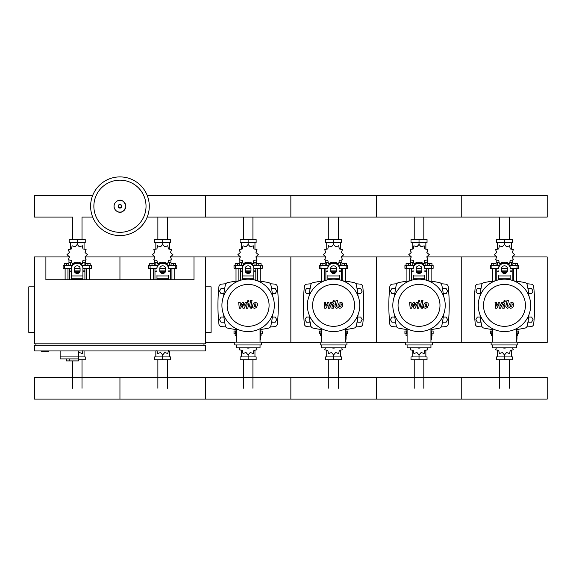 <?xml version="1.0" encoding="UTF-8"?>
<svg xmlns="http://www.w3.org/2000/svg" width="576" height="576" viewBox="0 0 576 576"><rect width="100%" height="100%" fill="white"/><g stroke="black" fill="none" stroke-linecap="round" stroke-linejoin="round"><path stroke-width="0.86" d="M41.616 350.942L41.616 351.511L48.737 351.511L48.737 350.942M34.495 286.855L28.8 286.855L28.8 332.424L34.495 332.424M205.394 286.855L211.097 286.855L211.097 332.424L205.394 332.424M35.921 345.247L35.921 343.822M203.976 345.247L203.976 343.822M170.647 256.946L194.004 256.946L194.004 279.734L45.893 279.734L45.893 256.946L34.495 256.946L34.495 343.822L205.394 343.822L205.394 256.946L240.149 256.946M194.004 256.946L205.394 256.946M205.394 345.247L34.495 345.247L34.495 350.942L205.394 350.942L205.394 345.247M60.134 350.942L60.134 356.926L85.241 356.926L85.241 359.77L78.365 359.77M78.365 350.942L78.365 360.907L78.199 358.92L60.134 358.92L60.134 356.926L78.365 356.926M69.25 358.92L69.25 360.907L78.199 360.907M60.134 358.92L66.398 358.92L66.398 360.907L69.25 360.907M509.278 217.08L509.278 239.573M499.673 217.08L499.673 239.573M423.821 217.08L423.821 239.573M414.223 217.08L414.223 239.573M338.371 217.08L338.371 239.573M328.774 217.08L328.774 239.573M252.922 217.08L252.922 239.573M243.324 217.08L243.324 239.573M167.472 217.08L167.472 239.573M157.874 217.08L157.874 239.573M92.686 217.08L82.022 217.08L82.022 239.573M92.686 195.408L34.495 195.408L34.495 217.08L72.425 217.08L72.425 239.573M499.673 388.253L499.673 359.77M509.278 388.253L509.278 359.77M414.223 388.253L414.223 359.77M423.821 388.253L423.821 359.77M328.774 388.253L328.774 359.77M338.371 388.253L338.371 359.77M243.324 388.253L243.324 359.77M252.922 388.253L252.922 359.77M157.874 388.253L157.874 359.77M167.472 388.253L167.472 359.77M72.425 388.253L72.425 360.907M82.022 388.253L82.022 359.77M528.689 293.688L531.59 293.688L533.066 291.125L531.59 288.562L528.631 288.562L528.091 289.498M443.239 293.688L446.141 293.688L447.617 291.125L446.141 288.562L443.182 288.562L442.642 289.498M357.79 293.688L360.691 293.688L362.167 291.125L360.691 288.562L357.732 288.562L357.192 289.498M272.34 293.688L275.242 293.688L276.718 291.125L275.242 288.562L272.275 288.562L271.735 289.498M480.859 289.498L480.319 288.562L477.36 288.562L475.877 291.125L477.36 293.688L480.254 293.688M395.41 289.498L394.87 288.562L391.91 288.562L390.427 291.125L391.91 293.688L394.805 293.688M309.96 289.498L309.42 288.562L306.461 288.562L304.978 291.125L306.461 293.688L309.355 293.688M224.51 289.498L223.97 288.562L221.011 288.562L219.528 291.125L221.011 293.688L223.906 293.688M528.091 321.235L528.631 322.171L531.59 322.171L533.066 319.608L531.59 317.045L528.689 317.045M442.642 321.235L443.182 322.171L446.141 322.171L447.617 319.608L446.141 317.045L443.239 317.045M357.192 321.235L357.732 322.171L360.691 322.171L362.167 319.608L360.691 317.045L357.79 317.045M271.735 321.235L272.275 322.171L275.242 322.171L276.718 319.608L275.242 317.045L272.34 317.045M480.254 317.045L477.36 317.045L475.877 319.608L477.36 322.171L480.319 322.171L480.859 321.235M394.805 317.045L391.91 317.045L390.427 319.608L391.91 322.171L394.87 322.171L395.41 321.235M309.355 317.045L306.461 317.045L304.978 319.608L306.461 322.171L309.42 322.171L309.96 321.235M223.906 317.045L221.011 317.045L219.528 319.608L221.011 322.171L223.97 322.171L224.51 321.235M149.285 206.244A29.34 29.34 0 0 1 119.945 235.584A29.34 29.34 0 0 1 90.612 206.244A29.34 29.34 0 0 1 119.945 176.904A29.34 29.34 0 0 1 149.285 206.244A29.34 29.34 0 0 0 119.945 176.904A29.34 29.34 0 0 0 90.612 206.244M119.945 180.166A26.078 26.078 0 0 1 146.03 206.244A26.078 26.078 0 0 1 119.945 232.33A26.078 26.078 0 0 1 93.866 206.244A26.078 26.078 0 0 1 119.945 180.166M147.211 217.08L547.2 217.08L547.2 195.408L461.75 195.408L461.75 217.08L461.75 195.408L376.301 195.408L376.301 217.08L376.301 195.408L290.851 195.408L290.851 217.08L290.851 195.408L205.394 195.408L205.394 217.08L205.394 195.408L147.211 195.408M513.734 280.85L513.734 268.337M516.578 281.203L516.578 268.337M512.878 265.493L512.878 263.671L515.153 263.671L515.153 265.493M515.153 263.671L517.435 263.671L517.435 265.493M492.372 281.203L492.372 268.337M495.216 280.85L495.216 268.337M491.515 265.493L491.515 263.671L493.79 263.671L493.79 265.493M493.79 263.671L496.073 263.671L496.073 265.493M506.088 262.843L506.578 262.505L509.602 263.549L510.214 260.41L513.353 259.798L512.316 256.766L514.728 254.664L512.316 252.569L513.353 249.538L510.214 248.926L509.602 245.786L506.578 246.823L504.475 244.411L502.373 246.823L499.349 245.786L498.737 248.926L495.598 249.538L496.634 252.569L494.222 254.664L496.634 256.766L495.598 259.798L498.737 260.41L499.349 263.549L502.373 262.505L502.862 262.843M512.734 260.237L512.734 262.642L510.113 262.642M507.406 262.642L506.326 262.642M504.475 244.411L504.475 242.417L496.454 242.417L496.454 239.573L512.489 239.573L512.489 242.417L504.475 242.417L504.475 239.573M497.635 262.642L497.635 265.493M511.308 262.642L511.308 265.493M511.308 249.221L511.308 242.417M497.635 249.221L497.635 242.417M496.534 251.82L496.498 252.814M502.625 262.642L501.538 262.642M498.83 262.642L496.217 262.642L496.217 260.237M507.132 271.188L501.818 271.188M498.78 271.188L496.786 271.188L496.786 280.318M507.233 270.9L501.71 270.9M498.78 270.9L497.066 271.188M510.17 268.337L518.573 268.337L518.573 265.493L509.638 265.493M501.624 268.337L507.326 268.337M499.313 265.493L490.378 265.493L490.378 268.337L498.78 268.337M512.165 268.337L512.165 270.9L510.17 270.9M512.165 280.318L512.165 271.188L510.17 271.188M428.285 280.85L428.285 268.337M431.129 281.203L431.129 268.337M427.428 265.493L427.428 263.671L429.703 263.671L429.703 265.493M429.703 263.671L431.986 263.671L431.986 265.493M406.915 281.203L406.915 268.337M409.766 280.85L409.766 268.337M406.066 265.493L406.066 263.671L408.341 263.671L408.341 265.493M408.341 263.671L410.623 263.671L410.623 265.493M420.631 262.843L421.128 262.505L424.152 263.549L424.764 260.41L427.903 259.798L426.866 256.766L429.278 254.664L426.866 252.569L427.903 249.538L424.764 248.926L424.152 245.786L421.128 246.823L419.026 244.411L416.923 246.823L413.899 245.786L413.287 248.926L410.141 249.538L411.185 252.569L408.773 254.664L411.185 256.766L410.141 259.798L413.287 260.41L413.899 263.549L416.923 262.505L417.413 262.843M427.284 260.237L427.284 262.642L424.663 262.642M421.956 262.642L420.876 262.642M419.026 244.411L419.026 242.417L411.005 242.417L411.005 239.573L427.039 239.573L427.039 242.417L419.026 242.417L419.026 239.573M412.186 262.642L412.186 265.493M425.858 262.642L425.858 265.493M425.858 249.221L425.858 242.417M412.186 249.221L412.186 242.417M411.084 251.82L411.048 252.814M417.175 262.642L416.088 262.642M413.381 262.642L410.767 262.642L410.767 260.237M421.682 271.188L416.369 271.188M413.33 271.188L411.336 271.188L411.336 280.318M421.783 270.9L416.261 270.9M413.33 270.9L411.617 271.188M424.721 268.337L433.123 268.337L433.123 265.493L424.188 265.493M416.174 268.337L421.87 268.337M413.863 265.493L404.928 265.493L404.928 268.337L413.33 268.337M426.715 268.337L426.715 270.9L424.721 270.9M426.715 280.318L426.715 271.188L424.721 271.188M342.828 280.85L342.828 268.337M345.679 281.203L345.679 268.337M341.978 265.493L341.978 263.671L344.254 263.671L344.254 265.493M344.254 263.671L346.536 263.671L346.536 265.493M321.466 281.203L321.466 268.337M324.317 280.85L324.317 268.337M320.616 265.493L320.616 263.671L322.891 263.671L322.891 265.493M322.891 263.671L325.174 263.671L325.174 265.493M335.182 262.843L335.671 262.505L338.702 263.549L339.314 260.41L342.454 259.798L341.417 256.766L343.829 254.664L341.417 252.569L342.454 249.538L339.314 248.926L338.702 245.786L335.671 246.823L333.576 244.411L331.474 246.823L328.45 245.786L327.83 248.926L324.691 249.538L325.735 252.569L323.316 254.664L325.735 256.766L324.691 259.798L327.83 260.41L328.45 263.549L331.474 262.505L331.963 262.843M341.834 260.237L341.834 262.642L339.214 262.642M336.506 262.642L335.426 262.642M333.576 244.411L333.576 242.417L325.555 242.417L325.555 239.573L341.59 239.573L341.59 242.417L333.576 242.417L333.576 239.573M326.736 262.642L326.736 265.493M340.409 262.642L340.409 265.493M340.409 249.221L340.409 242.417M326.736 249.221L326.736 242.417M325.634 251.82L325.598 252.814M331.718 262.642L330.638 262.642M327.931 262.642L325.31 262.642L325.31 260.237M336.233 271.188L330.919 271.188M327.874 271.188L325.886 271.188L325.886 280.318M336.334 270.9L330.811 270.9M327.874 270.9L326.167 271.188M339.271 268.337L347.674 268.337L347.674 265.493L338.738 265.493M330.725 268.337L336.42 268.337M328.414 265.493L319.471 265.493L319.471 268.337L327.874 268.337M341.266 268.337L341.266 270.9L339.271 270.9M341.266 280.318L341.266 271.188L339.271 271.188M257.378 280.85L257.378 268.337M260.23 281.203L260.23 268.337M256.529 265.493L256.529 263.671L258.804 263.671L258.804 265.493M258.804 263.671L261.086 263.671L261.086 265.493M236.016 281.203L236.016 268.337M238.867 280.85L238.867 268.337M235.166 265.493L235.166 263.671L237.442 263.671L237.442 265.493M237.442 263.671L239.724 263.671L239.724 265.493M249.732 262.843L250.222 262.505L253.253 263.549L253.865 260.41L257.004 259.798L255.967 256.766L258.379 254.664L255.967 252.569L257.004 249.538L253.865 248.926L253.253 245.786L250.222 246.823L248.126 244.411L246.024 246.823L242.993 245.786L242.381 248.926L239.242 249.538L240.278 252.569L237.866 254.664L240.278 256.766L239.242 259.798L242.381 260.41L242.993 263.549L246.024 262.505L246.514 262.843M256.385 260.237L256.385 262.642L253.764 262.642M251.057 262.642L249.977 262.642M248.126 244.411L248.126 242.417L240.106 242.417L240.106 239.573L256.14 239.573L256.14 242.417L248.126 242.417L248.126 239.573M241.286 262.642L241.286 265.493M254.959 262.642L254.959 265.493M254.959 249.221L254.959 242.417M241.286 249.221L241.286 242.417M240.185 251.82L240.149 252.814M246.269 262.642L245.189 262.642M242.482 262.642L239.861 262.642L239.861 260.237M250.783 271.188L245.47 271.188M242.424 271.188L240.43 271.188L240.43 280.318M250.884 270.9L245.362 270.9M242.424 270.9L240.718 271.188M253.822 268.337L262.224 268.337L262.224 265.493L253.289 265.493M245.275 268.337L250.97 268.337M242.957 265.493L234.022 265.493L234.022 268.337L242.424 268.337M255.816 268.337L255.816 270.9L253.822 270.9M255.816 280.318L255.816 271.188L253.822 271.188M171.929 279.734L171.929 268.337M174.78 279.734L174.78 268.337M171.072 265.493L171.072 263.671L173.354 263.671L173.354 265.493M173.354 263.671L175.63 263.671L175.63 265.493M150.566 279.734L150.566 268.337M153.418 279.734L153.418 268.337M149.71 265.493L149.71 263.671L151.992 263.671L151.992 265.493M151.992 263.671L154.267 263.671L154.267 265.493M164.282 262.843L164.772 262.505L167.796 263.549L168.415 260.41L171.554 259.798L170.51 256.766L172.93 254.664L170.51 252.569L171.554 249.538L168.415 248.926L167.796 245.786L164.772 246.823L162.67 244.411L160.574 246.823L157.543 245.786L156.931 248.926L153.792 249.538L154.829 252.569L152.417 254.664L154.829 256.766L153.792 259.798L156.931 260.41L157.543 263.549L160.574 262.505L161.064 262.843M170.935 260.237L170.935 262.642L168.314 262.642M165.607 262.642L164.527 262.642M162.67 244.411L162.67 242.417L154.656 242.417L154.656 239.573L170.69 239.573L170.69 242.417L162.67 242.417L162.67 239.573M155.837 262.642L155.837 265.493M169.51 262.642L169.51 265.493M169.51 249.221L169.51 242.417M155.837 249.221L155.837 242.417M154.735 251.82L154.699 252.814M160.819 262.642L159.739 262.642M157.032 262.642L154.411 262.642L154.411 260.237M165.326 271.188L160.013 271.188M156.974 271.188L154.98 271.188L154.98 279.734M165.434 270.9L159.912 270.9M156.974 270.9L155.268 271.188M168.372 268.337L176.774 268.337L176.774 265.493L167.832 265.493M159.826 268.337L165.521 268.337M157.507 265.493L148.572 265.493L148.572 268.337L156.974 268.337M170.366 268.337L170.366 270.9L168.372 270.9M170.366 279.734L170.366 271.188L168.372 271.188M86.479 279.734L86.479 268.337M89.33 279.734L89.33 268.337M85.622 265.493L85.622 263.671L87.905 263.671L87.905 265.493M87.905 263.671L90.18 263.671L90.18 265.493M65.117 279.734L65.117 268.337M67.968 279.734L67.968 268.337M64.26 265.493L64.26 263.671L66.542 263.671L66.542 265.493M66.542 263.671L68.818 263.671L68.818 265.493M78.833 262.843L79.322 262.505L82.346 263.549L82.966 260.41L86.105 259.798L85.061 256.766L87.473 254.664L85.061 252.569L86.105 249.538L82.966 248.926L82.346 245.786L79.322 246.823L77.22 244.411L75.118 246.823L72.094 245.786L71.482 248.926L68.342 249.538L69.379 252.569L66.967 254.664L69.379 256.766L68.342 259.798L71.482 260.41L72.094 263.549L75.118 262.505L75.614 262.843M85.486 260.237L85.486 262.642L82.865 262.642M80.158 262.642L79.078 262.642M77.22 244.411L77.22 242.417L69.206 242.417L69.206 239.573L85.241 239.573L85.241 242.417L77.22 242.417L77.22 239.573M70.387 262.642L70.387 265.493M84.06 262.642L84.06 265.493M84.06 249.221L84.06 242.417M70.387 249.221L70.387 242.417M69.286 251.82L69.25 252.814M75.37 262.642L74.29 262.642M71.582 262.642L68.962 262.642L68.962 260.237M79.877 271.188L74.563 271.188M71.525 271.188L69.53 271.188L69.53 279.734M79.985 270.9L74.462 270.9M71.525 270.9L69.818 271.188M82.915 268.337L91.325 268.337L91.325 265.493L82.382 265.493M74.376 268.337L80.071 268.337M72.058 265.493L63.122 265.493L63.122 268.337L71.525 268.337M84.91 268.337L84.91 270.9L82.915 270.9M84.91 279.734L84.91 271.188L82.915 271.188M492.552 333.85L490.378 333.85L490.378 331.006L492.552 331.006M516.398 331.006L518.573 331.006L518.573 333.85L516.967 333.85M492.372 329.53L492.372 331.006M492.552 335.671L491.515 335.671L491.515 333.85M516.578 329.53L516.578 331.006M517.435 333.85L517.435 335.671L516.967 335.671M496.39 347.81L495.598 349.805L498.737 350.417L499.349 353.556L502.373 352.519L504.475 354.931L506.578 352.519L509.602 353.556L510.214 350.417L513.353 349.805L512.561 347.81M504.475 354.931L504.475 356.926L512.489 356.926L512.489 359.77L496.454 359.77L496.454 356.926L504.475 356.926L504.475 359.77M497.635 350.122L497.635 356.926M511.308 350.122L511.308 356.926M407.102 333.85L404.928 333.85L404.928 331.006L407.102 331.006M430.942 331.006L433.123 331.006L433.123 333.85L431.518 333.85M406.915 329.53L406.915 331.006M407.102 335.671L406.066 335.671L406.066 333.85M431.129 329.53L431.129 331.006M431.986 333.85L431.986 335.671L431.518 335.671M410.933 347.81L410.141 349.805L413.287 350.417L413.899 353.556L416.923 352.519L419.026 354.931L421.128 352.519L424.152 353.556L424.764 350.417L427.903 349.805L427.111 347.81M419.026 354.931L419.026 356.926L427.039 356.926L427.039 359.77L411.005 359.77L411.005 356.926L419.026 356.926L419.026 359.77M412.186 350.122L412.186 356.926M425.858 350.122L425.858 356.926M321.653 333.85L319.471 333.85L319.471 331.006L321.653 331.006M345.492 331.006L347.674 331.006L347.674 333.85L346.061 333.85M321.466 329.53L321.466 331.006M321.653 335.671L320.616 335.671L320.616 333.85M345.679 329.53L345.679 331.006M346.536 333.85L346.536 335.671L346.061 335.671M325.483 347.81L324.691 349.805L327.83 350.417L328.45 353.556L331.474 352.519L333.576 354.931L335.671 352.519L338.702 353.556L339.314 350.417L342.454 349.805L341.662 347.81M333.576 354.931L333.576 356.926L341.59 356.926L341.59 359.77L325.555 359.77L325.555 356.926L333.576 356.926L333.576 359.77M326.736 350.122L326.736 356.926M340.409 350.122L340.409 356.926M236.203 333.85L234.022 333.85L234.022 331.006L236.203 331.006M260.042 331.006L262.224 331.006L262.224 333.85L260.611 333.85M236.016 329.53L236.016 331.006M236.203 335.671L235.166 335.671L235.166 333.85M260.23 329.53L260.23 331.006M261.086 333.85L261.086 335.671L260.611 335.671M240.034 347.81L239.242 349.805L242.381 350.417L242.993 353.556L246.024 352.519L248.126 354.931L250.222 352.519L253.253 353.556L253.865 350.417L257.004 349.805L256.212 347.81M248.126 354.931L248.126 356.926L256.14 356.926L256.14 359.77L240.106 359.77L240.106 356.926L248.126 356.926L248.126 359.77M241.286 350.122L241.286 356.926M254.959 350.122L254.959 356.926M156.931 350.417L157.543 353.556L160.574 352.519L162.67 354.931L164.772 352.519L167.796 353.556L168.415 350.417M162.67 354.931L162.67 356.926L170.69 356.926L170.69 359.77L154.656 359.77L154.656 356.926L162.67 356.926L162.67 359.77M155.837 350.942L155.837 356.926M169.51 350.942L169.51 356.926M78.365 353.945L79.322 352.519L82.346 353.556L82.966 350.417M84.06 350.942L84.06 356.926M547.2 388.253L547.2 399.096L461.75 399.096L461.75 377.417L461.75 399.096L376.301 399.096L376.301 377.417L376.301 399.096L290.851 399.096L290.851 377.417L290.851 399.096L205.394 399.096L205.394 377.417L205.394 399.096L119.945 399.096L119.945 377.417L119.945 399.096L34.495 399.096L34.495 377.417L547.2 377.417L547.2 388.253M512.28 303.97L510.941 303.97L510.401 306.77L511.733 306.77L512.28 303.97M509.99 303.127L508.903 305.359L509.119 307.613L510.761 308.318L512.69 307.613L513.778 305.359L513.562 303.127L511.906 302.414L509.99 303.127M506.988 300.37L505.778 306.605L507.139 308.254L507.96 308.254L508.19 307.037L507.233 306.511L508.428 300.37L506.988 300.37M504.576 301.99L505.447 301.118L504.576 300.247L503.698 301.118L504.576 301.99M496.908 308.254L498.816 304.632L499.32 308.254L500.573 308.254L502.646 303.703L503.503 304.222L502.726 308.254L504.166 308.254L504.958 304.121L503.59 302.479L501.682 302.486L500.242 306.05L499.752 302.486L498.629 302.486L496.764 306.05L496.526 302.486L495.043 302.486L495.648 308.254L496.908 308.254M426.83 303.97L425.491 303.97L424.944 306.77L426.283 306.77L426.83 303.97M424.534 303.127L423.446 305.359L423.662 307.613L425.311 308.318L427.241 307.613L428.328 305.359L428.112 303.127L426.456 302.414L424.534 303.127M421.538 300.37L420.329 306.605L421.69 308.254L422.503 308.254L422.741 307.037L421.783 306.511L422.978 300.37L421.538 300.37M419.119 301.99L419.998 301.118L419.119 300.247L418.248 301.118L419.119 301.99M411.451 308.254L413.366 304.632L413.863 308.254L415.123 308.254L417.197 303.703L418.054 304.222L417.276 308.254L418.716 308.254L419.508 304.121L418.14 302.479L416.232 302.486L414.792 306.05L414.302 302.486L413.179 302.486L411.314 306.05L411.077 302.486L409.586 302.486L410.198 308.254L411.451 308.254M341.381 303.97L340.042 303.97L339.494 306.77L340.834 306.77L341.381 303.97M339.084 303.127L337.997 305.359L338.213 307.613L339.862 308.318L341.791 307.613L342.878 305.359L342.662 303.127L341.006 302.414L339.084 303.127M336.089 300.37L334.872 306.605L336.24 308.254L337.054 308.254L337.291 307.037L336.334 306.511L337.522 300.37L336.089 300.37M333.67 301.99L334.541 301.118L333.67 300.247L332.798 301.118L333.67 301.99M326.002 308.254L327.917 304.632L328.414 308.254L329.674 308.254L331.747 303.703L332.604 304.222L331.826 308.254L333.266 308.254L334.058 304.121L332.69 302.479L330.782 302.486L329.342 306.05L328.853 302.486L327.722 302.486L325.858 306.05L325.62 302.486L324.137 302.486L324.749 308.254L326.002 308.254M255.931 303.97L254.592 303.97L254.045 306.77L255.384 306.77L255.931 303.97M253.634 303.127L252.547 305.359L252.763 307.613L254.412 308.318L256.342 307.613L257.429 305.359L257.213 303.127L255.557 302.414L253.634 303.127M250.639 300.37L249.422 306.605L250.783 308.254L251.604 308.254L251.842 307.037L250.884 306.511L252.072 300.37L250.639 300.37M248.22 301.99L249.091 301.118L248.22 300.247L247.349 301.118L248.22 301.99M240.552 308.254L242.46 304.632L242.964 308.254L244.224 308.254L246.298 303.703L247.154 304.222L246.377 308.254L247.817 308.254L248.609 304.121L247.241 302.479L245.333 302.486L243.893 306.05L243.403 302.486L242.273 302.486L240.408 306.05L240.17 302.486L238.687 302.486L239.292 308.254L240.552 308.254M530.676 305.366A26.208 26.208 0 0 1 504.475 331.574A26.208 26.208 0 0 1 478.267 305.366A26.208 26.208 0 0 1 504.475 279.166A26.208 26.208 0 0 1 530.676 305.366M525.442 305.366A20.966 20.966 0 0 1 504.475 326.333A20.966 20.966 0 0 1 483.509 305.366A20.966 20.966 0 0 1 504.475 284.407A20.966 20.966 0 0 1 525.442 305.366M516.398 333.569L516.967 333.569L516.967 339.264L516.398 339.264M491.134 342.108L491.134 344.959L517.817 344.959L517.817 342.108L491.134 342.108M492.552 344.959L492.552 347.81L516.398 347.81L516.398 344.959M516.398 342.108L516.398 328.702M492.552 328.702L492.552 342.108M445.226 305.366A26.208 26.208 0 0 1 419.026 331.574A26.208 26.208 0 0 1 392.818 305.366A26.208 26.208 0 0 1 419.026 279.166A26.208 26.208 0 0 1 445.226 305.366M439.985 305.366A20.966 20.966 0 0 1 419.026 326.333A20.966 20.966 0 0 1 398.059 305.366A20.966 20.966 0 0 1 419.026 284.407A20.966 20.966 0 0 1 439.985 305.366M430.942 333.569L431.518 333.569L431.518 339.264L430.942 339.264M405.677 342.108L405.677 344.959L432.367 344.959L432.367 342.108L405.677 342.108M407.102 344.959L407.102 347.81L430.942 347.81L430.942 344.959M430.942 342.108L430.942 328.702M407.102 328.702L407.102 342.108M359.777 305.366A26.208 26.208 0 0 1 333.576 331.574A26.208 26.208 0 0 1 307.368 305.366A26.208 26.208 0 0 1 333.576 279.166A26.208 26.208 0 0 1 359.777 305.366M354.535 305.366A20.966 20.966 0 0 1 333.576 326.333A20.966 20.966 0 0 1 312.61 305.366A20.966 20.966 0 0 1 333.576 284.407A20.966 20.966 0 0 1 354.535 305.366M345.492 333.569L346.061 333.569L346.061 339.264L345.492 339.264M320.227 342.108L320.227 344.959L346.918 344.959L346.918 342.108L320.227 342.108M321.653 344.959L321.653 347.81L345.492 347.81L345.492 344.959M345.492 342.108L345.492 328.702M321.653 328.702L321.653 342.108M274.327 305.366A26.208 26.208 0 0 1 248.126 331.574A26.208 26.208 0 0 1 221.918 305.366A26.208 26.208 0 0 1 248.126 279.166A26.208 26.208 0 0 1 274.327 305.366M269.086 305.366A20.966 20.966 0 0 1 248.126 326.333A20.966 20.966 0 0 1 227.16 305.366A20.966 20.966 0 0 1 248.126 284.407A20.966 20.966 0 0 1 269.086 305.366M260.042 333.569L260.611 333.569L260.611 339.264L260.042 339.264M234.778 342.108L234.778 344.959L261.468 344.959L261.468 342.108L234.778 342.108M236.203 344.959L236.203 347.81L260.042 347.81L260.042 344.959M260.042 342.108L260.042 328.702M236.203 328.702L236.203 342.108M157.241 279.734A26.208 26.208 0 0 1 168.106 279.734M71.791 279.734A26.208 26.208 0 0 1 82.656 279.734M528.941 314.748A96.934 96.934 0 0 1 527.198 325.908A2.851 2.851 0 0 1 525.017 328.09A96.934 96.934 0 0 1 516.398 329.558M528.941 295.985A96.934 96.934 0 0 0 527.198 284.825A2.851 2.851 0 0 0 525.017 282.643A96.934 96.934 0 0 0 513.857 280.901M495.094 280.901A96.934 96.934 0 0 0 483.934 282.643A2.851 2.851 0 0 0 481.752 284.825A96.934 96.934 0 0 0 480.01 295.985M492.552 329.558A96.934 96.934 0 0 1 483.934 328.09A2.851 2.851 0 0 1 481.752 325.908A96.934 96.934 0 0 1 480.01 314.748M510.17 275.566L510.17 279.792M498.78 279.792L498.78 275.566M501.624 268.286L501.624 271.008A2.851 2.47 180 0 0 504.475 273.478A2.851 2.47 180 0 0 507.326 271.008L507.326 268.286A2.851 2.47 180 0 0 504.475 265.824A2.851 2.47 180 0 0 501.624 268.286M507.326 270.295A2.851 2.47 0 0 1 504.475 272.765A2.851 2.47 0 0 1 501.624 270.295M510.17 268.286A5.695 4.932 180 0 0 504.475 263.354A5.695 4.932 180 0 0 498.78 268.286M498.78 267.574A5.695 4.932 -0 0 1 504.475 262.642A5.695 4.932 -0 0 1 510.17 267.574M502.567 347.81A5.695 4.932 0 0 0 506.383 347.81M443.491 314.748A96.934 96.934 0 0 1 441.749 325.908A2.851 2.851 0 0 1 439.567 328.09A96.934 96.934 0 0 1 430.942 329.558M443.491 295.985A96.934 96.934 0 0 0 441.749 284.825A2.851 2.851 0 0 0 439.567 282.643A96.934 96.934 0 0 0 428.407 280.901M409.644 280.901A96.934 96.934 0 0 0 398.484 282.643A2.851 2.851 0 0 0 396.302 284.825A96.934 96.934 0 0 0 394.553 295.985M407.102 329.558A96.934 96.934 0 0 1 398.484 328.09A2.851 2.851 0 0 1 396.302 325.908A96.934 96.934 0 0 1 394.553 314.748M424.721 275.566L424.721 279.792M413.33 279.792L413.33 275.566M416.174 268.286L416.174 271.008A2.851 2.47 180 0 0 419.026 273.478A2.851 2.47 180 0 0 421.87 271.008L421.87 268.286A2.851 2.47 180 0 0 419.026 265.824A2.851 2.47 180 0 0 416.174 268.286M421.87 270.295A2.851 2.47 0 0 1 419.026 272.765A2.851 2.47 0 0 1 416.174 270.295M424.721 268.286A5.695 4.932 180 0 0 419.026 263.354A5.695 4.932 180 0 0 413.33 268.286M413.33 267.574A5.695 4.932 -0 0 1 419.026 262.642A5.695 4.932 -0 0 1 424.721 267.574M417.118 347.81A5.695 4.932 0 0 0 420.934 347.81M358.042 314.748A96.934 96.934 0 0 1 356.292 325.908A2.851 2.851 0 0 1 354.118 328.09A96.934 96.934 0 0 1 345.492 329.558M358.042 295.985A96.934 96.934 0 0 0 356.292 284.825A2.851 2.851 0 0 0 354.118 282.643A96.934 96.934 0 0 0 342.958 280.901M324.194 280.901A96.934 96.934 0 0 0 313.034 282.643A2.851 2.851 0 0 0 310.853 284.825A96.934 96.934 0 0 0 309.103 295.985M321.653 329.558A96.934 96.934 0 0 1 313.034 328.09A2.851 2.851 0 0 1 310.853 325.908A96.934 96.934 0 0 1 309.103 314.748M339.271 275.566L339.271 279.792M327.874 279.792L327.874 275.566M330.725 268.286L330.725 271.008A2.851 2.47 180 0 0 333.576 273.478A2.851 2.47 180 0 0 336.42 271.008L336.42 268.286A2.851 2.47 180 0 0 333.576 265.824A2.851 2.47 180 0 0 330.725 268.286M336.42 270.295A2.851 2.47 0 0 1 333.576 272.765A2.851 2.47 0 0 1 330.725 270.295M339.271 268.286A5.695 4.932 180 0 0 333.576 263.354A5.695 4.932 180 0 0 327.874 268.286M327.874 267.574A5.695 4.932 -0 0 1 333.576 262.642A5.695 4.932 -0 0 1 339.271 267.574M331.668 347.81A5.695 4.932 0 0 0 335.484 347.81M272.592 314.748A96.934 96.934 0 0 1 270.842 325.908A2.851 2.851 0 0 1 268.668 328.09A96.934 96.934 0 0 1 260.042 329.558M272.592 295.985A96.934 96.934 0 0 0 270.842 284.825A2.851 2.851 0 0 0 268.668 282.643A96.934 96.934 0 0 0 257.501 280.901M238.745 280.901A96.934 96.934 0 0 0 227.585 282.643A2.851 2.851 0 0 0 225.403 284.825A96.934 96.934 0 0 0 223.654 295.985M236.203 329.558A96.934 96.934 0 0 1 227.585 328.09A2.851 2.851 0 0 1 225.403 325.908A96.934 96.934 0 0 1 223.654 314.748M270.842 325.908A2.851 2.851 0 0 1 268.668 328.09M242.424 279.792L242.424 267.574A5.695 4.932 -0 0 1 248.126 262.642A5.695 4.932 -0 0 1 253.822 267.574L253.822 279.792M245.275 268.286L245.275 271.008A2.851 2.47 180 0 0 248.126 273.478A2.851 2.47 180 0 0 250.97 271.008L250.97 268.286A2.851 2.47 180 0 0 248.126 265.824A2.851 2.47 180 0 0 245.275 268.286M250.97 270.295A2.851 2.47 0 0 1 248.126 272.765A2.851 2.47 0 0 1 245.275 270.295M242.424 267.574L242.424 275.566M253.822 268.286A5.695 4.932 180 0 0 248.126 263.354A5.695 4.932 180 0 0 242.424 268.286M246.218 347.81A5.695 4.932 0 0 0 250.027 347.81M168.372 275.566L168.372 279.734M156.974 279.734L156.974 275.566M159.826 268.286L159.826 271.008A2.851 2.47 180 0 0 162.67 273.478A2.851 2.47 180 0 0 165.521 271.008L165.521 268.286A2.851 2.47 180 0 0 162.67 265.824A2.851 2.47 180 0 0 159.826 268.286M165.521 270.295A2.851 2.47 0 0 1 162.67 272.765A2.851 2.47 0 0 1 159.826 270.295M168.372 268.286A5.695 4.932 180 0 0 162.67 263.354A5.695 4.932 180 0 0 156.974 268.286M156.974 267.574A5.695 4.932 -0 0 1 162.67 262.642A5.695 4.932 -0 0 1 168.372 267.574M71.525 279.734L71.525 267.574A5.695 4.932 -0 0 1 77.22 262.642A5.695 4.932 -0 0 1 82.915 267.574L82.915 279.734M74.376 268.286L74.376 271.008A2.851 2.47 180 0 0 77.22 273.478A2.851 2.47 180 0 0 80.071 271.008L80.071 268.286A2.851 2.47 180 0 0 77.22 265.824A2.851 2.47 180 0 0 74.376 268.286M80.071 270.295A2.851 2.47 0 0 1 77.22 272.765A2.851 2.47 0 0 1 74.376 270.295M71.525 267.574L71.525 275.566M82.915 268.286A5.695 4.932 180 0 0 77.22 263.354A5.695 4.932 180 0 0 71.525 268.286M482.213 283.781A320.753 320.753 0 0 0 477.878 284.112A2.851 2.851 0 0 0 475.279 286.646A176.234 176.234 0 0 0 475.279 324.086A2.851 2.851 0 0 0 477.878 326.621A320.753 320.753 0 0 0 482.213 326.952M526.738 326.952A320.753 320.753 0 0 0 531.072 326.621A2.851 2.851 0 0 0 533.671 324.086A176.234 176.234 0 0 0 533.671 286.646A2.851 2.851 0 0 0 531.072 284.112A320.753 320.753 0 0 0 526.738 283.781M396.763 283.781A320.753 320.753 0 0 0 392.422 284.112A2.851 2.851 0 0 0 389.83 286.646A176.234 176.234 0 0 0 389.83 324.086A2.851 2.851 0 0 0 392.422 326.621A320.753 320.753 0 0 0 396.763 326.952M441.288 326.952A320.753 320.753 0 0 0 445.622 326.621A2.851 2.851 0 0 0 448.222 324.086A176.234 176.234 0 0 0 448.222 286.646A2.851 2.851 0 0 0 445.622 284.112A320.753 320.753 0 0 0 441.288 283.781M311.314 283.781A320.753 320.753 0 0 0 306.972 284.112A2.851 2.851 0 0 0 304.38 286.646A176.234 176.234 0 0 0 304.38 324.086A2.851 2.851 0 0 0 306.972 326.621A320.753 320.753 0 0 0 311.314 326.952M355.831 326.952A320.753 320.753 0 0 0 360.173 326.621A2.851 2.851 0 0 0 362.772 324.086A176.234 176.234 0 0 0 362.772 286.646A2.851 2.851 0 0 0 360.173 284.112A320.753 320.753 0 0 0 355.831 283.781M225.864 283.781A320.753 320.753 0 0 0 221.522 284.112A2.851 2.851 0 0 0 218.93 286.646A176.234 176.234 0 0 0 218.93 324.086A2.851 2.851 0 0 0 221.522 326.621A320.753 320.753 0 0 0 225.864 326.952M270.382 326.952A320.753 320.753 0 0 0 274.723 326.621A2.851 2.851 0 0 0 277.315 324.086A176.234 176.234 0 0 0 277.315 286.646A2.851 2.851 0 0 0 274.723 284.112A320.753 320.753 0 0 0 270.382 283.781M517.817 342.396L547.2 342.396L547.2 256.946L512.453 256.946M426.996 256.946L461.75 256.946L461.75 342.396L461.75 256.946L496.498 256.946M432.367 342.396L491.134 342.396M341.546 256.946L376.301 256.946L376.301 342.396L376.301 256.946L411.048 256.946M346.918 342.396L405.677 342.396M256.097 256.946L290.851 256.946L290.851 342.396L290.851 256.946L325.598 256.946M261.468 342.396L320.227 342.396M205.394 342.396L234.778 342.396M85.198 256.946L119.945 256.946L119.945 279.734L119.945 256.946L154.699 256.946M45.893 256.946L69.25 256.946M125.82 206.244A5.875 5.875 0 0 1 119.945 212.119A5.875 5.875 0 0 1 114.077 206.244A5.875 5.875 0 0 1 119.945 200.376A5.875 5.875 0 0 1 125.82 206.244M121.759 206.244A1.814 1.814 0 0 1 119.945 208.058A1.814 1.814 0 0 1 118.138 206.244A1.814 1.814 0 0 1 119.945 204.43A1.814 1.814 0 0 1 121.759 206.244M121.457 206.244A1.505 1.505 0 0 1 119.945 207.756A1.505 1.505 0 0 1 118.44 206.244A1.505 1.505 0 0 1 119.945 204.739A1.505 1.505 0 0 1 121.457 206.244M517.068 268.337L517.068 265.493M491.882 268.337L491.882 265.493M431.618 268.337L431.618 265.493M406.426 268.337L406.426 265.493M346.169 268.337L346.169 265.493M320.976 268.337L320.976 265.493M260.719 268.337L260.719 265.493M235.526 268.337L235.526 265.493M175.27 268.337L175.27 265.493M150.077 268.337L150.077 265.493M89.82 268.337L89.82 265.493M64.627 268.337L64.627 265.493M517.068 331.006L517.068 333.85M491.882 331.006L491.882 333.85M431.618 331.006L431.618 333.85M406.426 331.006L406.426 333.85M346.169 331.006L346.169 333.85M320.976 331.006L320.976 333.85M260.719 331.006L260.719 333.85M235.526 331.006L235.526 333.85M510.17 278.791L498.78 278.791M510.17 275.947L498.78 275.947M424.721 278.791L413.33 278.791M424.721 275.947L413.33 275.947M339.271 278.791L327.874 278.791M339.271 275.947L327.874 275.947M253.822 278.791L242.424 278.791M253.822 275.947L242.424 275.947M168.372 278.791L156.974 278.791M168.372 275.947L156.974 275.947M82.915 278.791L71.525 278.791M82.915 275.947L71.525 275.947M114.026 206.244C113.746 211.306 122.947 216.958 125.87 206.244C122.947 195.53 113.746 201.182 114.026 206.244M512.453 251.82L512.453 252.814M512.453 256.522L512.453 257.602M496.498 256.522L496.498 257.602M496.786 268.337L496.786 270.9M426.996 251.82L426.996 252.814M426.996 256.522L426.996 257.602M411.048 256.522L411.048 257.602M411.336 268.337L411.336 270.9M341.546 251.82L341.546 252.814M341.546 256.522L341.546 257.602M325.598 256.522L325.598 257.602M325.886 268.337L325.886 270.9M256.097 251.82L256.097 252.814M256.097 256.522L256.097 257.602M240.149 256.522L240.149 257.602M240.43 268.337L240.43 270.9M170.647 251.82L170.647 252.814M170.647 256.522L170.647 257.602M154.699 256.522L154.699 257.602M154.98 268.337L154.98 270.9M85.198 251.82L85.198 252.814M85.198 256.522L85.198 257.602M69.25 256.522L69.25 257.602M69.53 268.337L69.53 270.9"/></g></svg>
